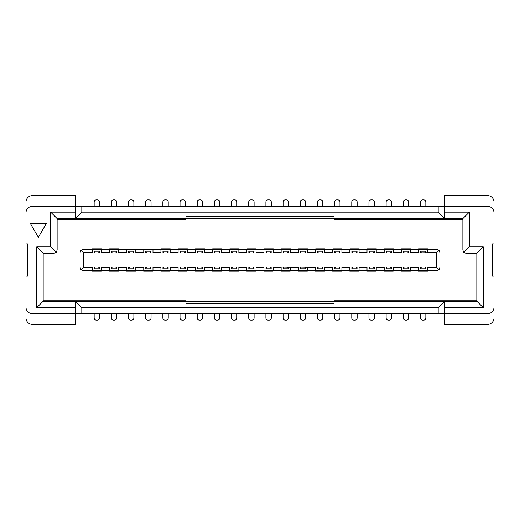 <?xml version="1.0" encoding="UTF-8"?>
<svg xmlns="http://www.w3.org/2000/svg" width="520" height="520" viewBox="0 0 520 520"><rect width="100%" height="100%" fill="white"/><g stroke="black" fill="none" stroke-linecap="round" stroke-linejoin="round"><path stroke-width="0.78" d="M494 212.771A6.442 6.442 0 0 0 487.559 206.33L444.626 206.33L444.626 195.598L487.559 195.598A6.442 6.442 0 0 1 494 202.04L494 243.9L492.499 243.9L492.499 276.101L494 276.101L494 317.961A6.442 6.442 0 0 1 487.559 324.402L444.626 324.402L444.626 313.671L487.559 313.671A6.442 6.442 0 0 0 494 307.229M444.626 212.128L469.313 212.128L469.313 246.903L483.269 246.903L483.269 307.658L444.626 307.658M438.185 313.671L438.185 307.658L444.626 301.217L444.626 313.671L32.441 313.671A6.442 6.442 0 0 1 26 307.229L26 276.101L27.502 276.101L27.502 243.9L26 243.9L26 202.04A6.442 6.442 0 0 1 32.441 195.598L75.374 195.598L75.374 206.33L81.816 206.33L81.816 212.128L75.374 218.569L444.626 218.569L438.185 212.128L81.816 212.128M438.185 307.658L81.816 307.658L81.816 313.671M438.185 212.128L438.185 206.33L444.626 206.33L444.626 218.569L462.872 218.569L462.872 250.127L463.814 252.401L466.089 253.344L476.827 253.344L476.827 301.217L334.061 301.217L334.061 303.55L185.939 303.55L185.939 301.217L75.374 301.217L81.816 307.658M334.061 301.217L185.939 301.217M281.144 267.514L273.202 267.514L273.202 270.731L281.144 270.731L281.144 267.085L298.317 267.514L298.317 270.731L290.375 270.731L290.375 267.514M281.144 249.269L273.202 249.269L273.202 252.486L281.144 252.486L281.144 249.269L298.317 249.269L298.317 252.915L307.554 252.915L307.554 249.269L315.497 249.269L315.497 252.915L324.727 252.915L324.727 249.269L332.67 249.269L332.67 252.915L341.9 252.915L341.9 249.269L349.843 249.269L349.843 252.915L359.073 252.915L359.073 249.269L367.016 249.269L367.016 252.915L376.246 252.915L376.246 249.269L384.189 249.269L384.189 252.915L393.425 252.915L393.425 249.269L401.369 249.269L401.369 252.915L410.599 252.915L410.599 249.269L418.541 249.269L418.541 252.915L436.683 252.486L436.683 267.514L427.772 267.514L427.772 267.085L418.541 267.085L418.541 267.514L410.599 267.514L410.599 267.085L401.369 267.085L401.369 267.514L393.425 267.514L393.425 267.085L384.189 267.085L384.189 267.514L376.246 267.514L376.246 267.085L367.016 267.085L367.016 267.514L359.073 267.514L359.073 267.085L349.843 267.085L349.843 267.514L341.9 267.514L341.9 267.085L332.67 267.085L332.67 267.514L324.727 267.514L324.727 267.085L315.497 267.085L315.497 267.514L298.317 267.085L298.317 267.514M462.872 219.642L334.061 219.642L334.061 216.236L185.939 216.236L185.939 219.642L57.129 219.642M438.185 206.33L81.816 206.33M26 212.771A6.442 6.442 0 0 1 32.441 206.33L75.374 206.33L75.374 218.569L57.129 218.569L50.687 212.128L75.374 212.128M462.872 218.569L469.313 212.128M463.814 252.401L469.313 246.903M476.827 253.344L483.269 246.903M476.827 301.217L483.269 307.658M334.061 301.23L334.061 300.144L476.827 300.144M427.772 252.486L427.772 249.269L436.683 249.269L438.958 250.211L439.901 252.486L439.901 267.514L438.958 269.789L436.683 270.731L427.772 270.731L427.772 267.514M315.497 267.514L315.497 270.731L307.554 270.731L307.554 267.514M332.67 267.514L332.67 270.731L324.727 270.731L324.727 267.514M349.843 267.514L349.843 270.731L341.9 270.731L341.9 267.514M367.016 267.514L367.016 270.731L359.073 270.731L359.073 267.514M384.189 267.514L384.189 270.731L376.246 270.731L376.246 267.514M401.369 267.514L401.369 270.731L393.425 270.731L393.425 267.514M418.541 267.514L418.541 270.731L410.599 270.731L410.599 267.514M438.958 269.789L436.683 267.514M438.958 250.211L436.683 252.486M410.599 252.486L418.541 252.486M393.425 252.486L401.369 252.486M376.246 252.486L384.189 252.486M359.073 252.486L367.016 252.486M341.9 252.486L349.843 252.486M324.727 252.486L332.67 252.486M307.554 252.486L315.497 252.486M281.144 252.486L281.144 252.915L290.375 252.915L290.375 249.269M290.375 252.486L298.317 252.486M75.374 307.658L36.731 307.658L43.173 301.217L75.374 301.217L75.374 324.402L32.441 324.402A6.442 6.442 0 0 1 26 317.961L26 307.229M36.731 307.658L36.731 246.903L50.687 246.903L50.687 212.128M30.297 223.353L46.397 223.353L38.344 237.296L30.297 223.353M43.173 301.217L43.173 253.344L36.731 246.903M43.173 253.344L53.911 253.344L56.186 252.401L50.687 246.903M56.186 252.401L57.129 250.127L57.129 218.569M185.939 301.23L185.939 300.144L43.173 300.144M92.228 252.486L83.317 252.486L83.317 267.514L92.228 267.514L92.228 270.731L83.317 270.731L81.042 269.789L80.1 267.514L80.1 252.486L81.042 250.211L83.317 249.269L92.228 249.269L92.228 252.915L101.459 252.915L101.459 249.269L109.401 249.269L109.401 252.915L118.632 252.915L118.632 249.269L126.575 249.269L126.575 252.915L135.811 252.915L135.811 249.269L143.754 249.269L143.754 252.915L152.984 252.915L152.984 249.269L160.927 249.269L160.927 252.915L170.157 252.915L170.157 249.269L178.1 249.269L178.1 252.915L187.33 252.915L187.33 249.269L195.273 249.269L195.273 252.915L204.503 252.915L204.503 249.269L212.446 249.269L212.446 252.915L221.683 252.915L221.683 249.269L229.625 249.269L229.625 252.915L238.856 252.915L238.856 249.269L246.799 249.269L246.799 252.915L256.029 252.915L256.029 249.269L263.971 249.269L263.971 252.915L273.24 252.915L273.202 252.486M263.971 252.486L256.029 252.486M246.799 252.486L238.856 252.486M229.625 252.486L221.683 252.486M212.446 252.486L204.503 252.486M195.273 252.486L187.33 252.486M178.1 252.486L170.157 252.486M160.927 252.486L152.984 252.486M143.754 252.486L135.811 252.486M126.575 252.486L118.632 252.486M109.401 252.486L101.459 252.486M101.459 267.514L109.401 267.514L109.401 270.731L101.459 270.731L101.459 267.085L92.228 267.085L92.228 267.514M118.632 267.514L126.575 267.514L126.575 270.731L118.632 270.731L118.632 267.085L109.401 267.085L109.401 267.514M135.811 267.514L143.754 267.514L143.754 270.731L135.811 270.731L135.811 267.085L126.575 267.085L126.575 267.514M152.984 267.514L160.927 267.514L160.927 270.731L152.984 270.731L152.984 267.085L143.754 267.085L143.754 267.514M170.157 267.514L178.1 267.514L178.1 270.731L170.157 270.731L170.157 267.085L160.927 267.085L160.927 267.514M187.33 267.514L195.273 267.514L195.273 270.731L187.33 270.731L187.33 267.085L178.1 267.085L178.1 267.514M204.503 267.514L212.446 267.514L212.446 270.731L204.503 270.731L204.503 267.085L195.273 267.085L195.273 267.514M221.683 267.514L229.625 267.514L229.625 270.731L221.683 270.731L221.683 267.085L212.446 267.085L212.446 267.514M238.856 267.514L246.799 267.514L246.799 270.731L238.856 270.731L238.856 267.085L229.625 267.085L229.625 267.514M256.029 267.514L263.971 267.514L263.971 270.731L256.029 270.731L256.029 267.085L246.799 267.085L246.799 267.514M273.202 267.514L273.24 267.085L263.971 267.085L263.971 267.514M83.317 267.514L81.042 269.789M83.317 252.486L81.042 250.211M109.401 270.731L118.632 270.731M92.228 270.731L101.459 270.731M418.541 270.731L427.772 270.731M401.369 270.731L410.599 270.731M384.189 270.731L393.425 270.731M367.016 270.731L376.246 270.731M349.843 270.731L359.073 270.731M332.67 270.731L341.9 270.731M315.497 270.731L324.727 270.731M298.317 270.731L307.554 270.731M281.144 270.731L290.375 270.731M263.971 270.731L273.24 270.731M246.799 270.731L256.029 270.731M229.625 270.731L238.856 270.731M212.446 270.731L221.683 270.731M195.273 270.731L204.503 270.731M178.1 270.731L187.33 270.731M160.927 270.731L170.157 270.731M143.754 270.731L152.984 270.731M126.575 270.731L135.811 270.731M101.459 249.269L92.228 249.269M118.632 249.269L109.401 249.269M135.811 249.269L126.575 249.269M152.984 249.269L143.754 249.269M170.157 249.269L160.927 249.269M187.33 249.269L178.1 249.269M204.503 249.269L195.273 249.269M221.683 249.269L212.446 249.269M238.856 249.269L229.625 249.269M256.029 249.269L246.799 249.269M273.24 249.269L263.971 249.269M307.554 249.269L298.317 249.269M324.727 249.269L315.497 249.269M341.9 249.269L332.67 249.269M359.073 249.269L349.843 249.269M376.246 249.269L367.016 249.269M393.425 249.269L384.189 249.269M410.599 249.269L401.369 249.269M427.772 249.269L418.541 249.269M246.675 270.731L246.675 271.161L256.152 271.161L256.152 270.731M238.674 270.731L238.674 271.161L238.979 270.731M229.502 270.731L229.502 271.161L238.674 271.161M221.5 270.731L221.5 271.161L221.8 270.731M212.329 270.731L212.329 271.161L221.5 271.161M204.328 270.731L204.328 271.161L204.627 270.731M195.15 270.731L195.15 271.161L204.328 271.161M187.148 270.731L187.148 271.161L187.453 270.731M177.977 270.731L177.977 271.161L187.148 271.161M169.975 270.731L169.975 271.161L170.281 270.731M160.803 270.731L160.803 271.161L169.975 271.161M152.802 270.731L152.802 271.161L153.108 270.731M143.631 270.731L143.631 271.161L152.802 271.161M135.629 270.731L135.629 271.161L135.928 270.731M126.458 270.731L126.458 271.161L135.629 271.161M118.456 270.731L118.456 271.161L118.755 270.731M109.278 270.731L109.278 271.161L118.456 271.161M101.276 270.731L101.276 271.161L101.582 270.731M92.105 270.731L92.105 271.161L101.276 271.161M92.41 249.269L92.41 248.839L92.105 249.269M101.582 249.269L101.582 248.839L92.41 248.839M109.584 249.269L109.584 248.839L109.278 249.269M118.755 249.269L118.755 248.839L109.584 248.839M161.109 249.269L161.109 248.839L160.803 249.269M170.281 249.269L170.281 248.839L161.109 248.839M178.282 249.269L178.282 248.839L177.977 249.269M187.453 249.269L187.453 248.839L178.282 248.839M195.455 249.269L195.455 248.839L195.15 249.269M204.627 249.269L204.627 248.839L195.455 248.839M212.628 249.269L212.628 248.839L212.329 249.269M221.8 249.269L221.8 248.839L212.628 248.839M229.801 249.269L229.801 248.839L229.502 249.269M238.979 249.269L238.979 248.839L229.801 248.839M246.981 249.269L246.981 248.839L246.675 249.269M256.152 249.269L256.152 248.839L246.981 248.839M264.154 249.269L264.154 248.839L263.848 249.269M273.325 249.269L273.325 248.839L264.154 248.839M281.327 249.269L281.327 248.839L281.021 249.269M290.498 249.269L290.498 248.839L281.327 248.839M298.5 249.269L298.5 248.839L298.2 249.269M307.671 249.269L307.671 248.839L298.5 248.839M315.673 249.269L315.673 248.839L315.374 249.269M324.851 249.269L324.851 248.839L315.673 248.839M332.852 249.269L332.852 248.839L332.547 249.269M342.024 249.269L342.024 248.839L332.852 248.839M350.025 249.269L350.025 248.839L349.719 249.269M359.197 249.269L359.197 248.839L350.025 248.839M367.198 249.269L367.198 248.839L366.893 249.269M376.37 249.269L376.37 248.839L367.198 248.839M384.371 249.269L384.371 248.839L384.072 249.269M393.543 249.269L393.543 248.839L384.371 248.839M401.544 249.269L401.544 248.839L401.245 249.269M410.722 249.269L410.722 248.839L401.544 248.839M418.724 249.269L418.724 248.839L418.418 249.269M427.895 249.269L427.895 248.839L418.724 248.839M427.59 270.731L427.59 271.161L427.895 270.731M418.418 270.731L418.418 271.161L427.59 271.161M410.416 270.731L410.416 271.161L410.722 270.731M401.245 270.731L401.245 271.161L410.416 271.161M393.244 270.731L393.244 271.161L393.543 270.731M384.072 270.731L384.072 271.161L393.244 271.161M376.071 270.731L376.071 271.161L376.37 270.731M366.893 270.731L366.893 271.161L376.071 271.161M358.891 270.731L358.891 271.161L359.197 270.731M349.719 270.731L349.719 271.161L358.891 271.161M341.718 270.731L341.718 271.161L342.024 270.731M332.547 270.731L332.547 271.161L341.718 271.161M324.545 270.731L324.545 271.161L324.851 270.731M315.374 270.731L315.374 271.161L324.545 271.161M307.372 270.731L307.372 271.161L307.671 270.731M298.2 270.731L298.2 271.161L307.372 271.161M290.199 270.731L290.199 271.161L290.498 270.731M281.021 270.731L281.021 271.161L290.199 271.161M273.019 270.731L273.019 271.161L273.325 270.731M263.848 270.731L263.848 271.161L273.019 271.161M288.334 252.915L288.36 251.232L283.159 251.232L283.192 252.915M305.507 252.915L305.539 251.232L300.333 251.232L300.365 252.915M322.68 252.915L322.712 251.232L317.512 251.232L317.538 252.915M339.853 252.915L339.885 251.232L334.685 251.232L334.718 252.915M357.026 252.915L357.058 251.232L351.858 251.232L351.891 252.915M374.205 252.915L374.231 251.232L369.031 251.232L369.063 252.915M391.378 252.915L391.411 251.232L386.204 251.232L386.237 252.915M408.551 252.915L408.584 251.232L403.384 251.232L403.41 252.915M425.724 252.915L425.757 251.232L420.557 251.232L420.589 252.915M420.589 267.085L420.557 268.769L425.757 268.769L425.724 267.085M403.41 267.085L403.384 268.769L408.584 268.769L408.551 267.085M386.237 267.085L386.204 268.769L391.411 268.769L391.378 267.085M369.063 267.085L369.031 268.769L374.231 268.769L374.205 267.085M351.891 267.085L351.858 268.769L357.058 268.769L357.026 267.085M334.718 267.085L334.685 268.769L339.885 268.769L339.853 267.085M317.538 267.085L317.512 268.769L322.712 268.769L322.68 267.085M300.365 267.085L300.333 268.769L305.539 268.769L305.507 267.085M283.192 267.085L283.159 268.769L288.36 268.769L288.334 267.085M266.019 267.085L265.986 268.769L271.187 268.769L271.154 267.085M248.846 267.085L248.814 268.769L254.014 268.769L253.981 267.085M231.667 267.085L231.641 268.769L236.841 268.769L236.808 267.085M214.494 267.085L214.461 268.769L219.667 268.769L219.635 267.085M197.321 267.085L197.288 268.769L202.488 268.769L202.462 267.085M180.147 267.085L180.115 268.769L185.315 268.769L185.283 267.085M162.975 267.085L162.942 268.769L168.142 268.769L168.109 267.085M145.795 267.085L145.769 268.769L150.969 268.769L150.937 267.085M128.622 267.085L128.59 268.769L133.796 268.769L133.763 267.085M111.449 267.085L111.416 268.769L116.617 268.769L116.591 267.085M94.276 267.085L94.244 268.769L99.444 268.769L99.411 267.085M99.411 252.915L99.444 251.232L94.244 251.232L94.276 252.915M116.591 252.915L116.617 251.232L111.416 251.232L111.449 252.915M133.763 252.915L133.796 251.232L128.59 251.232L128.622 252.915M150.937 252.915L150.969 251.232L145.769 251.232L145.795 252.915M168.109 252.915L168.142 251.232L162.942 251.232L162.975 252.915M185.283 252.915L185.315 251.232L180.115 251.232L180.147 252.915M202.462 252.915L202.488 251.232L197.288 251.232L197.321 252.915M219.635 252.915L219.667 251.232L214.461 251.232L214.494 252.915M236.808 252.915L236.841 251.232L231.641 251.232L231.667 252.915M253.981 252.915L254.014 251.232L248.814 251.232L248.846 252.915M271.154 252.915L271.187 251.232L265.986 251.232L266.019 252.915M420.472 313.671L420.472 317.961A2.145 2.145 0 0 0 422.617 320.112L423.69 320.112A2.145 2.145 0 0 0 425.841 317.961L425.841 313.671M99.528 206.33L99.528 202.04A2.145 2.145 0 0 0 97.383 199.888L96.31 199.888A2.145 2.145 0 0 0 94.159 202.04L94.159 206.33M116.701 206.33L116.701 202.04A2.145 2.145 0 0 0 114.556 199.888L113.484 199.888A2.145 2.145 0 0 0 111.332 202.04L111.332 206.33M133.874 206.33L133.874 202.04A2.145 2.145 0 0 0 131.729 199.888L130.656 199.888A2.145 2.145 0 0 0 128.512 202.04L128.512 206.33M151.053 206.33L151.053 202.04A2.145 2.145 0 0 0 148.902 199.888L147.829 199.888A2.145 2.145 0 0 0 145.685 202.04L145.685 206.33M168.227 206.33L168.227 202.04A2.145 2.145 0 0 0 166.075 199.888L165.002 199.888A2.145 2.145 0 0 0 162.858 202.04L162.858 206.33M185.4 206.33L185.4 202.04A2.145 2.145 0 0 0 183.255 199.888L182.182 199.888A2.145 2.145 0 0 0 180.031 202.04L180.031 206.33M202.572 206.33L202.572 202.04A2.145 2.145 0 0 0 200.428 199.888L199.355 199.888A2.145 2.145 0 0 0 197.203 202.04L197.203 206.33M219.745 206.33L219.745 202.04A2.145 2.145 0 0 0 217.6 199.888L216.528 199.888A2.145 2.145 0 0 0 214.383 202.04L214.383 206.33M236.925 206.33L236.925 202.04A2.145 2.145 0 0 0 234.774 199.888L233.701 199.888A2.145 2.145 0 0 0 231.556 202.04L231.556 206.33M254.098 206.33L254.098 202.04A2.145 2.145 0 0 0 251.947 199.888L250.874 199.888A2.145 2.145 0 0 0 248.729 202.04L248.729 206.33M271.271 206.33L271.271 202.04A2.145 2.145 0 0 0 269.126 199.888L268.053 199.888A2.145 2.145 0 0 0 265.902 202.04L265.902 206.33M288.444 206.33L288.444 202.04A2.145 2.145 0 0 0 286.299 199.888L285.226 199.888A2.145 2.145 0 0 0 283.075 202.04L283.075 206.33M305.617 206.33L305.617 202.04A2.145 2.145 0 0 0 303.472 199.888L302.4 199.888A2.145 2.145 0 0 0 300.255 202.04L300.255 206.33M322.797 206.33L322.797 202.04A2.145 2.145 0 0 0 320.645 199.888L319.572 199.888A2.145 2.145 0 0 0 317.428 202.04L317.428 206.33M339.969 206.33L339.969 202.04A2.145 2.145 0 0 0 337.818 199.888L336.746 199.888A2.145 2.145 0 0 0 334.601 202.04L334.601 206.33M357.143 206.33L357.143 202.04A2.145 2.145 0 0 0 354.998 199.888L353.925 199.888A2.145 2.145 0 0 0 351.774 202.04L351.774 206.33M374.316 206.33L374.316 202.04A2.145 2.145 0 0 0 372.171 199.888L371.098 199.888A2.145 2.145 0 0 0 368.947 202.04L368.947 206.33M391.488 206.33L391.488 202.04A2.145 2.145 0 0 0 389.344 199.888L388.271 199.888A2.145 2.145 0 0 0 386.126 202.04L386.126 206.33M408.668 206.33L408.668 202.04A2.145 2.145 0 0 0 406.517 199.888L405.444 199.888A2.145 2.145 0 0 0 403.299 202.04L403.299 206.33M425.841 206.33L425.841 202.04A2.145 2.145 0 0 0 423.69 199.888L422.617 199.888A2.145 2.145 0 0 0 420.472 202.04L420.472 206.33M403.299 313.671L403.299 317.961A2.145 2.145 0 0 0 405.444 320.112L406.517 320.112A2.145 2.145 0 0 0 408.668 317.961L408.668 313.671M386.126 313.671L386.126 317.961A2.145 2.145 0 0 0 388.271 320.112L389.344 320.112A2.145 2.145 0 0 0 391.488 317.961L391.488 313.671M368.947 313.671L368.947 317.961A2.145 2.145 0 0 0 371.098 320.112L372.171 320.112A2.145 2.145 0 0 0 374.316 317.961L374.316 313.671M351.774 313.671L351.774 317.961A2.145 2.145 0 0 0 353.925 320.112L354.998 320.112A2.145 2.145 0 0 0 357.143 317.961L357.143 313.671M334.601 313.671L334.601 317.961A2.145 2.145 0 0 0 336.746 320.112L337.818 320.112A2.145 2.145 0 0 0 339.969 317.961L339.969 313.671M317.428 313.671L317.428 317.961A2.145 2.145 0 0 0 319.572 320.112L320.645 320.112A2.145 2.145 0 0 0 322.797 317.961L322.797 313.671M300.255 313.671L300.255 317.961A2.145 2.145 0 0 0 302.4 320.112L303.472 320.112A2.145 2.145 0 0 0 305.617 317.961L305.617 313.671M283.075 313.671L283.075 317.961A2.145 2.145 0 0 0 285.226 320.112L286.299 320.112A2.145 2.145 0 0 0 288.444 317.961L288.444 313.671M265.902 313.671L265.902 317.961A2.145 2.145 0 0 0 268.053 320.112L269.126 320.112A2.145 2.145 0 0 0 271.271 317.961L271.271 313.671M248.729 313.671L248.729 317.961A2.145 2.145 0 0 0 250.874 320.112L251.947 320.112A2.145 2.145 0 0 0 254.098 317.961L254.098 313.671M231.556 313.671L231.556 317.961A2.145 2.145 0 0 0 233.701 320.112L234.774 320.112A2.145 2.145 0 0 0 236.925 317.961L236.925 313.671M214.383 313.671L214.383 317.961A2.145 2.145 0 0 0 216.528 320.112L217.6 320.112A2.145 2.145 0 0 0 219.745 317.961L219.745 313.671M197.203 313.671L197.203 317.961A2.145 2.145 0 0 0 199.355 320.112L200.428 320.112A2.145 2.145 0 0 0 202.572 317.961L202.572 313.671M180.031 313.671L180.031 317.961A2.145 2.145 0 0 0 182.182 320.112L183.255 320.112A2.145 2.145 0 0 0 185.4 317.961L185.4 313.671M162.858 313.671L162.858 317.961A2.145 2.145 0 0 0 165.002 320.112L166.075 320.112A2.145 2.145 0 0 0 168.227 317.961L168.227 313.671M145.685 313.671L145.685 317.961A2.145 2.145 0 0 0 147.829 320.112L148.902 320.112A2.145 2.145 0 0 0 151.053 317.961L151.053 313.671M128.512 313.671L128.512 317.961A2.145 2.145 0 0 0 130.656 320.112L131.729 320.112A2.145 2.145 0 0 0 133.874 317.961L133.874 313.671M111.332 313.671L111.332 317.961A2.145 2.145 0 0 0 113.484 320.112L114.556 320.112A2.145 2.145 0 0 0 116.701 317.961L116.701 313.671M94.159 313.671L94.159 317.961A2.145 2.145 0 0 0 96.31 320.112L97.383 320.112A2.145 2.145 0 0 0 99.528 317.961L99.528 313.671M255.703 270.731L255.703 271.161M247.117 270.731L247.117 271.161M92.553 270.731L92.553 271.161M101.14 270.731L101.14 271.161M109.727 270.731L109.727 271.161M118.313 270.731L118.313 271.161M126.9 270.731L126.9 271.161M135.486 270.731L135.486 271.161M144.073 270.731L144.073 271.161M152.659 270.731L152.659 271.161M161.245 270.731L161.245 271.161M169.832 270.731L169.832 271.161M178.425 270.731L178.425 271.161M187.011 270.731L187.011 271.161M195.598 270.731L195.598 271.161M204.185 270.731L204.185 271.161M212.771 270.731L212.771 271.161M221.358 270.731L221.358 271.161M229.944 270.731L229.944 271.161M238.531 270.731L238.531 271.161M264.297 270.731L264.297 271.161M272.883 270.731L272.883 271.161M281.469 270.731L281.469 271.161M290.056 270.731L290.056 271.161M298.642 270.731L298.642 271.161M307.229 270.731L307.229 271.161M315.815 270.731L315.815 271.161M324.402 270.731L324.402 271.161M332.988 270.731L332.988 271.161M341.575 270.731L341.575 271.161M350.168 270.731L350.168 271.161M358.755 270.731L358.755 271.161M367.341 270.731L367.341 271.161M375.928 270.731L375.928 271.161M384.514 270.731L384.514 271.161M393.101 270.731L393.101 271.161M401.687 270.731L401.687 271.161M410.274 270.731L410.274 271.161M418.86 270.731L418.86 271.161M427.447 270.731L427.447 271.161M427.447 249.269L427.447 248.839M418.86 249.269L418.86 248.839M410.274 249.269L410.274 248.839M401.687 249.269L401.687 248.839M393.101 249.269L393.101 248.839M384.514 249.269L384.514 248.839M375.928 249.269L375.928 248.839M367.341 249.269L367.341 248.839M358.755 249.269L358.755 248.839M350.168 249.269L350.168 248.839M341.575 249.269L341.575 248.839M332.988 249.269L332.988 248.839M324.402 249.269L324.402 248.839M315.815 249.269L315.815 248.839M307.229 249.269L307.229 248.839M298.642 249.269L298.642 248.839M290.056 249.269L290.056 248.839M281.469 249.269L281.469 248.839M272.883 249.269L272.883 248.839M264.297 249.269L264.297 248.839M255.703 249.269L255.703 248.839M247.117 249.269L247.117 248.839M238.531 249.269L238.531 248.839M229.944 249.269L229.944 248.839M221.358 249.269L221.358 248.839M212.771 249.269L212.771 248.839M204.185 249.269L204.185 248.839M195.598 249.269L195.598 248.839M187.011 249.269L187.011 248.839M178.425 249.269L178.425 248.839M169.832 249.269L169.832 248.839M161.245 249.269L161.245 248.839M118.313 249.269L118.313 248.839M109.727 249.269L109.727 248.839M101.14 249.269L101.14 248.839M92.553 249.269L92.553 248.839M116.617 268.769L115.784 267.085M112.255 267.085L111.416 268.769M99.444 268.769L98.605 267.085M95.082 267.085L94.244 268.769M425.757 268.769L424.918 267.085M421.395 267.085L420.557 268.769M408.584 268.769L407.745 267.085M404.216 267.085L403.384 268.769M391.411 268.769L390.572 267.085M387.043 267.085L386.204 268.769M374.231 268.769L373.399 267.085M369.87 267.085L369.031 268.769M357.058 268.769L356.219 267.085M352.697 267.085L351.858 268.769M339.885 268.769L339.047 267.085M335.524 267.085L334.685 268.769M322.712 268.769L321.874 267.085M318.344 267.085L317.512 268.769M305.539 268.769L304.7 267.085M301.171 267.085L300.333 268.769M288.36 268.769L287.528 267.085M283.998 267.085L283.159 268.769M271.187 268.769L270.348 267.085M266.825 267.085L265.986 268.769M254.014 268.769L253.175 267.085M249.652 267.085L248.814 268.769M236.841 268.769L236.002 267.085M232.472 267.085L231.641 268.769M219.667 268.769L218.829 267.085M215.3 267.085L214.461 268.769M202.488 268.769L201.656 267.085M198.127 267.085L197.288 268.769M185.315 268.769L184.477 267.085M180.953 267.085L180.115 268.769M168.142 268.769L167.303 267.085M163.781 267.085L162.942 268.769M150.969 268.769L150.131 267.085M146.601 267.085L145.769 268.769M133.796 268.769L132.958 267.085M129.428 267.085L128.59 268.769M128.59 251.232L129.428 252.915M132.958 252.915L133.796 251.232M145.769 251.232L146.601 252.915M150.131 252.915L150.969 251.232M162.942 251.232L163.781 252.915M167.303 252.915L168.142 251.232M180.115 251.232L180.953 252.915M184.477 252.915L185.315 251.232M197.288 251.232L198.127 252.915M201.656 252.915L202.488 251.232M214.461 251.232L215.3 252.915M218.829 252.915L219.667 251.232M231.641 251.232L232.472 252.915M236.002 252.915L236.841 251.232M248.814 251.232L249.652 252.915M253.175 252.915L254.014 251.232M265.986 251.232L266.825 252.915M270.348 252.915L271.187 251.232M283.159 251.232L283.998 252.915M287.528 252.915L288.36 251.232M300.333 251.232L301.171 252.915M304.7 252.915L305.539 251.232M317.512 251.232L318.344 252.915M321.874 252.915L322.712 251.232M334.685 251.232L335.524 252.915M339.047 252.915L339.885 251.232M351.858 251.232L352.697 252.915M356.219 252.915L357.058 251.232M369.031 251.232L369.87 252.915M373.399 252.915L374.231 251.232M386.204 251.232L387.043 252.915M390.572 252.915L391.411 251.232M403.384 251.232L404.216 252.915M407.745 252.915L408.584 251.232M420.557 251.232L421.395 252.915M424.918 252.915L425.757 251.232M94.244 251.232L95.082 252.915M98.605 252.915L99.444 251.232M111.416 251.232L112.255 252.915M115.784 252.915L116.617 251.232M246.981 270.731L246.981 271.161M229.801 270.731L229.801 271.161M212.628 270.731L212.628 271.161M195.455 270.731L195.455 271.161M178.282 270.731L178.282 271.161M161.109 270.731L161.109 271.161M143.93 270.731L143.93 271.161M126.757 270.731L126.757 271.161M109.584 270.731L109.584 271.161M92.41 270.731L92.41 271.161M101.276 249.269L101.276 248.839M118.456 249.269L118.456 248.839M169.975 249.269L169.975 248.839M187.148 249.269L187.148 248.839M204.328 249.269L204.328 248.839M221.5 249.269L221.5 248.839M238.674 249.269L238.674 248.839M255.847 249.269L255.847 248.839M273.019 249.269L273.019 248.839M290.199 249.269L290.199 248.839M307.372 249.269L307.372 248.839M324.545 249.269L324.545 248.839M341.718 249.269L341.718 248.839M358.891 249.269L358.891 248.839M376.071 249.269L376.071 248.839M393.244 249.269L393.244 248.839M410.416 249.269L410.416 248.839M427.59 249.269L427.59 248.839M418.724 270.731L418.724 271.161M401.544 270.731L401.544 271.161M384.371 270.731L384.371 271.161M367.198 270.731L367.198 271.161M350.025 270.731L350.025 271.161M332.852 270.731L332.852 271.161M315.673 270.731L315.673 271.161M298.5 270.731L298.5 271.161M281.327 270.731L281.327 271.161M264.154 270.731L264.154 271.161M255.847 270.731L255.847 271.161"/></g></svg>
